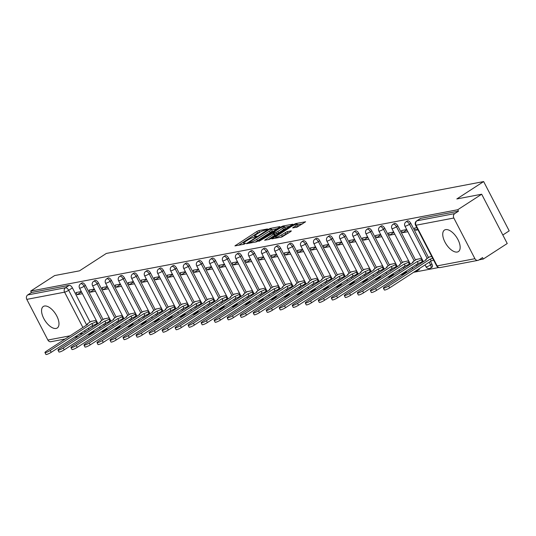 <?xml version="1.0" encoding="UTF-8"?>
<svg xmlns="http://www.w3.org/2000/svg" width="536" height="536" viewBox="0 0 536 536"><rect width="100%" height="100%" fill="white"/><g stroke="black" fill="none" stroke-linecap="round" stroke-linejoin="round"><path stroke-width="0.8" d="M267.243 229.381L267.491 228.959L258.794 230.614L256.791 231.532L234.922 245.897L243.873 244.262L245.702 243.21L244.403 243.404A5.159 0.878 -27.4 0 1 243.599 243.331A5.159 0.878 -27.4 0 1 245.562 241.455L247.331 240.309A5.159 0.878 -27.4 0 1 253.729 237.361L256.255 236.503L256.684 236.088L255.384 236.289A5.159 0.878 -27.4 0 1 254.58 236.215A5.159 0.878 -27.4 0 1 256.543 234.339L258.312 233.194A5.159 0.878 -27.4 0 1 264.71 230.245L267.243 229.381M445.637 229.616A12.81 6.258 -122.9 0 0 444.478 230.071A12.81 6.258 -122.9 0 0 445.543 243.156A12.81 6.258 -122.9 0 0 457.262 252.034A12.81 6.258 -122.9 0 0 458.414 251.578A12.81 6.258 -122.9 0 0 457.355 238.493A12.81 6.258 -122.9 0 0 445.637 229.616M44.461 306.029A12.81 6.258 -122.9 0 0 43.309 306.485A12.81 6.258 -122.9 0 0 44.367 319.57A12.81 6.258 -122.9 0 0 56.086 328.447A12.81 6.258 -122.9 0 0 57.245 327.992A12.81 6.258 -122.9 0 0 56.179 314.907A12.81 6.258 -122.9 0 0 44.461 306.029M297.024 227.143L305.6 221.77L295.684 223.586L293.688 224.51L271.819 238.868L281.735 237.053L290.934 231.458L291.296 230.855L287.162 231.639L281.588 234.875A4.315 0.737 -27.4 0 1 275.571 237.28A4.315 0.737 -27.4 0 1 277.206 235.713L291.202 226.641A4.315 0.737 -27.4 0 1 297.225 224.242A4.315 0.737 -27.4 0 1 295.584 225.81L292.643 227.907L297.024 227.143M30.699 291.082L54.645 275.564L79.509 270.827L106.336 253.441L483.646 181.57L456.819 198.957L481.683 194.22L457.737 209.737L30.699 291.082L31.443 292.515L27.718 294.934L65.513 287.731A3.283 1.601 57.1 0 1 68.675 290.291L86.698 325.064M279.517 227.204L279.879 226.594L270.218 228.436L268.214 229.361L246.346 243.719L256.262 241.904L258.258 240.979L279.517 227.204M282.954 226.011L292.864 224.195L270.995 238.554L268.998 239.478L264.61 240.242L273.842 234.071L274.204 233.462L271.464 233.984L258.915 241.347L280.951 226.936L282.954 226.011L283.33 226.741M481.683 194.22L507.237 243.518L483.291 259.035L479.097 259.833M90.021 333.941L91.944 333.58M101.237 331.804L104.962 331.101M114.255 329.325L117.98 328.615M127.273 326.846L130.992 326.136M140.285 324.367L144.01 323.657M153.303 321.888L157.028 321.178M166.321 319.409L170.046 318.699M179.339 316.93L183.057 316.22M192.35 314.451L196.076 313.741M205.368 311.972L209.094 311.262M218.387 309.493L222.112 308.783M231.405 307.014L235.123 306.304M244.416 304.535L248.141 303.825M257.434 302.056L261.159 301.346M270.452 299.577L274.177 298.867M283.47 297.098L287.189 296.388M296.482 294.619L300.207 293.909M309.5 292.14L313.225 291.43M322.518 289.654L326.243 288.951M335.536 287.175L339.255 286.472M348.547 284.696L352.273 283.993M361.565 282.217L365.291 281.507M374.584 279.738L378.309 279.028M387.602 277.259L391.32 276.549M400.613 274.78L404.338 274.07M413.631 272.301L438.723 267.524M502.822 235.003L509.2 230.869L483.646 181.57M457.737 209.737L458.488 211.177L454.756 213.589A3.283 2.814 79.2 0 0 453.838 218.025L474.923 258.7A3.283 2.814 79.2 0 0 477.945 260.369A3.283 2.814 79.2 0 0 478.815 260.014L482.547 257.595L483.291 259.035M31.443 292.515L69.245 285.32A3.283 1.601 57.1 0 1 72.4 287.872L90.108 322.036M92.078 325.828L92.741 327.107M65.225 338.98L50.907 341.707A3.283 2.814 -100.8 0 1 47.885 340.038L26.8 299.369A3.283 2.814 -100.8 0 1 27.718 294.934M94.323 289.065L89.036 290.077L90.155 292.227L94.504 289.413M109.223 317.808L104.018 318.974M107.341 286.586L102.054 287.598L103.173 289.748L107.515 286.934M122.235 315.329L117.036 316.495M120.352 284.107L115.073 285.119L116.185 287.269L120.533 284.455M135.253 312.85L130.054 314.016M133.37 281.628L128.084 282.633L129.203 284.79L133.551 281.976M148.271 310.371L143.065 311.537M146.388 279.149L141.102 280.154L142.221 282.311L146.569 279.497M161.289 307.892L156.083 309.058M159.406 276.67L154.12 277.675L155.239 279.832L159.581 277.018M174.3 305.413L169.101 306.579M172.418 274.191L167.138 275.196L168.25 277.353L172.599 274.539M187.319 302.934L182.119 304.1M185.436 271.712L180.15 272.717L181.269 274.874L185.617 272.06M200.337 300.455L195.131 301.621M198.454 269.233L193.168 270.238L194.287 272.395L198.635 269.575M213.355 297.976L208.149 299.142M211.472 266.754L206.186 267.759L207.305 269.916L211.646 267.096M226.373 295.497L221.167 296.663M224.484 264.275L219.204 265.28L220.316 267.437L224.664 264.617M239.384 293.018L234.185 294.184M237.502 261.796L232.215 262.801L233.334 264.958L237.683 262.137M252.402 290.539L247.197 291.705M250.52 259.317L245.233 260.322L246.352 262.479L250.701 259.659M265.421 288.06L260.215 289.226M263.538 256.838L258.252 257.843L259.37 260L263.712 257.18M278.439 285.581L273.233 286.747M276.549 254.359L271.27 255.364L272.382 257.521L276.73 254.701M291.45 283.102L286.251 284.268M289.567 251.88L284.281 252.885L285.4 255.042L289.748 252.222M304.468 280.623L299.262 281.789M302.585 249.401L297.299 250.406L298.418 252.563L302.766 249.743M317.486 278.144L312.28 279.31M315.604 246.915L310.317 247.927L311.436 250.084L315.778 247.264M330.504 275.665L325.298 276.824M328.615 244.436L323.335 245.448L324.448 247.599L328.796 244.785M343.516 273.186L338.317 274.345M341.633 241.957L336.347 242.969L337.466 245.12L341.814 242.305M356.534 270.7L351.328 271.866M354.651 239.478L349.365 240.49L350.484 242.641L354.832 239.827M369.552 268.221L364.346 269.387M367.669 236.999L362.383 238.011L363.502 240.162L367.843 237.348M382.57 265.742L377.364 266.908M380.687 234.52L375.401 235.525L376.513 237.683L380.862 234.869M395.581 263.263L390.382 264.429M393.699 232.041L388.412 233.046L389.531 235.204L393.88 232.39M408.6 260.784L403.394 261.95M406.717 229.562L401.43 230.567L402.549 232.725L406.898 229.91M421.618 258.305L416.412 259.471M416.807 227.639L414.449 228.088L415.568 230.245L417.504 228.986M431.708 256.382L429.43 256.992M410.831 223.412L409.504 224.269A3.283 1.601 57.1 0 0 406.053 221.83L407.373 220.973A3.283 1.601 -122.9 0 1 410.831 223.412L428.539 257.568M430.508 261.367L431.916 264.08L430.589 264.938A3.283 1.601 57.1 0 1 430.71 268.013A3.283 1.601 57.1 0 1 430.408 268.134M397.812 225.891L396.493 226.748A3.283 1.601 57.1 0 0 393.035 224.309L394.355 223.452A3.283 1.601 -122.9 0 1 397.812 225.891L415.521 260.047M417.49 263.846L418.147 265.126M384.794 228.37L383.475 229.227A3.283 1.601 57.1 0 0 380.017 226.788L381.344 225.931A3.283 1.601 -122.9 0 1 384.794 228.37L402.502 262.526M404.472 266.325L405.136 267.605M371.783 230.849L370.456 231.706A3.283 1.601 57.1 0 0 366.999 229.267L368.326 228.41A3.283 1.601 -122.9 0 1 371.783 230.849L389.484 265.005M391.454 268.804L392.118 270.084M358.765 233.328L357.438 234.185A3.283 1.601 57.1 0 0 353.988 231.746L355.308 230.889A3.283 1.601 -122.9 0 1 358.765 233.328L376.473 267.491M378.436 271.283L379.099 272.563M345.747 235.806L344.427 236.664A3.283 1.601 57.1 0 0 340.97 234.225L342.29 233.368A3.283 1.601 -122.9 0 1 345.747 235.806L363.455 269.97M365.425 273.762L366.081 275.042M332.729 238.286L331.409 239.143A3.283 1.601 57.1 0 0 327.952 236.704L329.278 235.847A3.283 1.601 -122.9 0 1 332.729 238.286L350.437 272.449M352.407 276.241L353.07 277.521M319.717 240.765L318.391 241.622A3.283 1.601 57.1 0 0 314.934 239.183L316.26 238.326A3.283 1.601 -122.9 0 1 319.717 240.765L337.419 274.928M339.389 278.72L340.052 280M306.699 243.244L305.373 244.101A3.283 1.601 57.1 0 0 301.922 241.662L303.242 240.805A3.283 1.601 -122.9 0 1 306.699 243.244L324.407 277.407M326.37 281.206L327.034 282.479M293.681 245.723L292.361 246.58A3.283 1.601 57.1 0 0 288.904 244.141L290.224 243.284A3.283 1.601 -122.9 0 1 293.681 245.723L311.389 279.886M313.359 283.685L314.016 284.958M280.663 248.202L279.343 249.059A3.283 1.601 57.1 0 0 275.886 246.62L277.213 245.763A3.283 1.601 -122.9 0 1 280.663 248.202L298.371 282.365M300.341 286.164L301.004 287.437M267.652 250.68L266.325 251.538A3.283 1.601 57.1 0 0 262.868 249.099L264.194 248.242A3.283 1.601 -122.9 0 1 267.652 250.68L285.353 284.844M287.323 288.643L287.986 289.916M254.634 253.16L253.307 254.017A3.283 1.601 57.1 0 0 249.856 251.578L251.176 250.721A3.283 1.601 -122.9 0 1 254.634 253.16L272.342 287.323M274.305 291.122L274.968 292.395M241.615 255.645L240.296 256.503A3.283 1.601 57.1 0 0 236.838 254.057L238.158 253.2A3.283 1.601 -122.9 0 1 241.615 255.645L259.324 289.802M261.293 293.601L261.95 294.874M228.597 258.124L227.277 258.982A3.283 1.601 57.1 0 0 223.82 256.543L225.147 255.679A3.283 1.601 -122.9 0 1 228.597 258.124L246.305 292.281M248.275 296.08L248.939 297.353M215.586 260.603L214.259 261.461A3.283 1.601 57.1 0 0 210.802 259.022L212.129 258.164A3.283 1.601 -122.9 0 1 215.586 260.603L233.287 294.76M235.257 298.559L235.92 299.832M202.568 263.082L201.241 263.94A3.283 1.601 57.1 0 0 197.791 261.501L199.111 260.643A3.283 1.601 -122.9 0 1 202.568 263.082L220.276 297.239M222.239 301.038L222.902 302.311M189.55 265.561L188.23 266.419A3.283 1.601 57.1 0 0 184.773 263.98L186.093 263.122A3.283 1.601 -122.9 0 1 189.55 265.561L207.258 299.718M209.228 303.517L209.884 304.79M176.532 268.04L175.212 268.898A3.283 1.601 57.1 0 0 171.755 266.459L173.081 265.601A3.283 1.601 -122.9 0 1 176.532 268.04L194.24 302.197M196.21 305.996L196.873 307.269M163.52 270.519L162.194 271.377A3.283 1.601 57.1 0 0 158.736 268.938L160.063 268.08A3.283 1.601 -122.9 0 1 163.52 270.519L181.222 304.676M183.191 308.475L183.855 309.748M150.502 272.998L149.175 273.856A3.283 1.601 57.1 0 0 145.725 271.417L147.045 270.559A3.283 1.601 -122.9 0 1 150.502 272.998L168.21 307.155M170.173 310.954L170.837 312.233M137.484 275.477L136.164 276.335A3.283 1.601 57.1 0 0 132.707 273.896L134.027 273.038A3.283 1.601 -122.9 0 1 137.484 275.477L155.192 309.634M157.162 313.433L157.819 314.712M124.466 277.956L123.146 278.814A3.283 1.601 57.1 0 0 119.689 276.375L121.015 275.517A3.283 1.601 -122.9 0 1 124.466 277.956L142.174 312.113M144.144 315.912L144.807 317.191M111.454 280.435L110.128 281.293A3.283 1.601 57.1 0 0 106.671 278.854L107.997 277.996A3.283 1.601 -122.9 0 1 111.454 280.435L129.156 314.599M131.126 318.391L131.789 319.67M98.436 282.914L97.11 283.772A3.283 1.601 57.1 0 0 93.659 281.333L94.979 280.475A3.283 1.601 -122.9 0 1 98.436 282.914L116.145 317.078M118.108 320.87L118.771 322.149M85.418 285.393L84.098 286.251A3.283 1.601 57.1 0 0 80.641 283.812L81.961 282.954A3.283 1.601 -122.9 0 1 85.418 285.393L103.126 319.557M105.096 323.349L105.753 324.628M81.305 291.544L76.018 292.555L77.137 294.706L81.485 291.892M96.205 320.294L90.999 321.453M77.137 294.706L82.423 293.701M431.735 267.276A3.283 1.601 -122.9 0 0 432.029 267.156A3.283 1.601 -122.9 0 0 431.916 264.08M418.717 269.755A3.283 1.601 -122.9 0 0 419.011 269.635A3.283 1.601 -122.9 0 0 419.467 268.523M405.698 272.234A3.283 1.601 -122.9 0 0 406 272.114A3.283 1.601 -122.9 0 0 406.449 271.002M392.687 274.713A3.283 1.601 -122.9 0 0 392.982 274.593A3.283 1.601 -122.9 0 0 393.431 273.481M379.669 277.192A3.283 1.601 -122.9 0 0 379.964 277.079A3.283 1.601 -122.9 0 0 380.413 275.96M366.651 279.671A3.283 1.601 -122.9 0 0 366.946 279.558A3.283 1.601 -122.9 0 0 367.401 278.439M353.633 282.15A3.283 1.601 -122.9 0 0 353.934 282.036A3.283 1.601 -122.9 0 0 354.383 280.918M340.621 284.629A3.283 1.601 -122.9 0 0 340.916 284.515A3.283 1.601 -122.9 0 0 341.365 283.397M327.603 287.108A3.283 1.601 -122.9 0 0 327.898 286.995A3.283 1.601 -122.9 0 0 328.347 285.876M314.585 289.587A3.283 1.601 -122.9 0 0 314.88 289.474A3.283 1.601 -122.9 0 0 315.336 288.355M301.567 292.066A3.283 1.601 -122.9 0 0 301.869 291.953A3.283 1.601 -122.9 0 0 302.317 290.834M288.556 294.545A3.283 1.601 -122.9 0 0 288.85 294.432A3.283 1.601 -122.9 0 0 289.299 293.319M275.538 297.024A3.283 1.601 -122.9 0 0 275.832 296.911A3.283 1.601 -122.9 0 0 276.281 295.798M262.519 299.51A3.283 1.601 -122.9 0 0 262.814 299.39A3.283 1.601 -122.9 0 0 263.27 298.277M249.501 301.989A3.283 1.601 -122.9 0 0 249.803 301.869A3.283 1.601 -122.9 0 0 250.252 300.756M236.49 304.468A3.283 1.601 -122.9 0 0 236.785 304.348A3.283 1.601 -122.9 0 0 237.234 303.235M223.472 306.947A3.283 1.601 -122.9 0 0 223.767 306.827A3.283 1.601 -122.9 0 0 224.215 305.714M210.454 309.426A3.283 1.601 -122.9 0 0 210.749 309.305A3.283 1.601 -122.9 0 0 211.204 308.193M197.436 311.905A3.283 1.601 -122.9 0 0 197.737 311.785A3.283 1.601 -122.9 0 0 198.186 310.672M184.424 314.384A3.283 1.601 -122.9 0 0 184.719 314.264A3.283 1.601 -122.9 0 0 185.168 313.151M171.406 316.863A3.283 1.601 -122.9 0 0 171.701 316.743A3.283 1.601 -122.9 0 0 172.15 315.63M158.388 319.342A3.283 1.601 -122.9 0 0 158.683 319.221A3.283 1.601 -122.9 0 0 159.138 318.109M145.37 321.821A3.283 1.601 -122.9 0 0 145.671 321.7A3.283 1.601 -122.9 0 0 146.12 320.588M132.359 324.3A3.283 1.601 -122.9 0 0 132.653 324.186A3.283 1.601 -122.9 0 0 133.102 323.067M119.34 326.779A3.283 1.601 -122.9 0 0 119.635 326.665A3.283 1.601 -122.9 0 0 120.084 325.546M106.322 329.258A3.283 1.601 -122.9 0 0 106.617 329.144A3.283 1.601 -122.9 0 0 107.073 328.025M458.488 211.177L420.686 218.373A3.283 1.601 -122.9 0 0 420.392 218.494A3.283 1.601 -122.9 0 0 420.164 218.715M93.304 331.737A3.283 1.601 -122.9 0 0 93.606 331.623A3.283 1.601 -122.9 0 0 94.055 330.504M90.155 292.227L95.442 291.222M103.173 289.748L108.453 288.743M116.185 287.269L121.471 286.264M129.203 284.79L134.489 283.785M142.221 282.311L147.507 281.306M155.239 279.832L160.519 278.827M168.25 277.353L173.537 276.348M181.269 274.874L186.555 273.869M194.287 272.395L199.573 271.39M207.305 269.916L212.591 268.911M220.316 267.437L225.602 266.432M233.334 264.958L238.62 263.953M246.352 262.479L251.639 261.468M259.37 260L264.657 258.989M272.382 257.521L277.668 256.51M285.4 255.042L290.686 254.03M298.418 252.563L303.704 251.552M311.436 250.084L316.722 249.073M324.448 247.599L329.734 246.594M337.466 245.12L342.752 244.115M350.484 242.641L355.77 241.636M363.502 240.162L368.788 239.156M376.513 237.683L381.8 236.678M389.531 235.204L394.818 234.199M402.549 232.725L407.836 231.72M415.568 230.245L417.926 229.797M260.684 231.833L257.535 232.972L238.547 245.274M277.246 228.678L271.732 229.73M269.461 229.334L249.408 242.071L248.979 242.486L250.339 242.272A5.159 0.878 -27.4 0 0 256.737 239.324L269.494 231.063A5.159 0.878 -27.4 0 0 271.45 229.187A5.159 0.878 -27.4 0 0 270.653 229.113L269.461 229.334M255.116 242.125A5.159 0.878 -27.4 0 0 257.481 240.765L256.737 239.324M271.45 229.187L272.201 230.621A5.159 0.878 -27.4 0 1 270.238 232.497L257.481 240.765M284.716 227.257L289.983 226.252M268.241 239.619L275.203 234.922L274.459 233.482M282.787 228.269A4.315 0.737 -27.4 0 0 284.428 226.701A4.315 0.737 -27.4 0 0 278.405 229.107L272.864 232.885L275.859 232.39L277.862 231.465L282.787 228.269L283.537 229.71A4.315 0.737 -27.4 0 0 285.172 228.142L284.428 226.701M283.537 229.71L278.606 232.905L274.814 234.165M297.225 224.242L297.969 225.676A4.315 0.737 -27.4 0 1 296.328 227.244L296.267 227.284M280.757 237.234A4.315 0.737 -27.4 0 0 282.338 236.316L281.588 234.875M288.67 232.932L285.909 233.998L282.338 236.316M275.913 237.944L275.444 238.252M302.719 223.827L297.52 224.819M97.632 323.047L96.902 323.523A3.283 0.556 152.6 0 1 92.829 325.399L91.857 323.536A3.283 0.556 -27.4 0 0 95.937 321.654L96.668 321.185M91.381 321.211L88.507 323.067A3.283 0.556 -27.4 0 0 87.261 324.267A3.283 0.556 -27.4 0 0 87.77 324.314L46.391 351.187A3.779 0.643 -27.4 0 0 44.957 352.561A3.779 0.643 -27.4 0 0 50.23 350.457L91.736 323.556M92.701 325.426L51.195 352.326A3.779 0.643 152.6 0 1 45.922 354.43L44.957 352.561M110.651 320.568L109.92 321.044A3.283 0.556 152.6 0 1 105.847 322.92L104.875 321.051A3.283 0.556 -27.4 0 0 108.949 319.175L109.686 318.699M104.399 318.732L101.525 320.588A3.283 0.556 -27.4 0 0 100.279 321.788A3.283 0.556 -27.4 0 0 100.788 321.835L59.409 348.708A3.779 0.643 -27.4 0 0 57.968 350.082A3.779 0.643 -27.4 0 0 63.241 347.978L104.755 321.077M105.719 322.947L64.213 349.847A3.779 0.643 152.6 0 1 58.94 351.951L57.968 350.082M123.669 318.089L122.938 318.565A3.283 0.556 152.6 0 1 118.865 320.441L117.893 318.572A3.283 0.556 -27.4 0 0 121.967 316.696L122.697 316.22M117.411 316.253L114.543 318.109A3.283 0.556 -27.4 0 0 113.297 319.309A3.283 0.556 -27.4 0 0 113.806 319.356L72.42 346.229A3.779 0.643 -27.4 0 0 70.987 347.603A3.779 0.643 -27.4 0 0 76.259 345.499L117.766 318.598M118.737 320.468L77.231 347.368A3.779 0.643 152.6 0 1 71.958 349.472L70.987 347.603M136.687 315.61L135.95 316.086A3.283 0.556 152.6 0 1 131.876 317.962L130.911 316.093A3.283 0.556 -27.4 0 0 134.985 314.217L135.715 313.741M130.429 313.774L127.561 315.63A3.283 0.556 -27.4 0 0 126.308 316.83A3.283 0.556 -27.4 0 0 126.824 316.877L85.438 343.75A3.779 0.643 -27.4 0 0 84.005 345.124A3.779 0.643 -27.4 0 0 89.278 343.02L130.784 316.119M131.756 317.989L90.242 344.889A3.779 0.643 152.6 0 1 84.969 346.993L84.005 345.124M149.698 313.131L148.968 313.607A3.283 0.556 152.6 0 1 144.894 315.483L143.923 313.614A3.283 0.556 -27.4 0 0 148.003 311.738L148.733 311.262M143.447 311.289L140.573 313.151A3.283 0.556 -27.4 0 0 139.327 314.344A3.283 0.556 -27.4 0 0 139.836 314.398L98.456 341.271A3.779 0.643 -27.4 0 0 97.023 342.645A3.779 0.643 -27.4 0 0 102.296 340.541L143.802 313.64M144.767 315.51L103.26 342.41A3.779 0.643 152.6 0 1 97.988 344.514L97.023 342.645M162.716 310.652L161.986 311.128A3.283 0.556 152.6 0 1 157.912 313.004L156.941 311.135A3.283 0.556 -27.4 0 0 161.014 309.259L161.751 308.783M156.465 308.81L153.591 310.672A3.283 0.556 -27.4 0 0 152.345 311.865A3.283 0.556 -27.4 0 0 152.854 311.912L111.475 338.792A3.779 0.643 -27.4 0 0 110.034 340.166A3.779 0.643 -27.4 0 0 115.307 338.062L156.82 311.161M157.785 313.031L116.279 339.925A3.779 0.643 152.6 0 1 111.006 342.035L110.034 340.166M175.734 308.173L175.004 308.649A3.283 0.556 152.6 0 1 170.93 310.525L169.959 308.656A3.283 0.556 -27.4 0 0 174.032 306.78L174.763 306.304M169.477 306.331L166.609 308.193A3.283 0.556 -27.4 0 0 165.363 309.386A3.283 0.556 -27.4 0 0 165.872 309.433L124.486 336.313A3.779 0.643 -27.4 0 0 123.052 337.687A3.779 0.643 -27.4 0 0 128.325 335.583L169.832 308.682M170.803 310.552L129.297 337.445A3.779 0.643 152.6 0 1 124.024 339.549L123.052 337.687M188.752 305.694L188.015 306.17A3.283 0.556 152.6 0 1 183.942 308.046L182.977 306.177A3.283 0.556 -27.4 0 0 187.051 304.301L187.781 303.825M182.495 303.852L179.627 305.714A3.283 0.556 -27.4 0 0 178.374 306.907A3.283 0.556 -27.4 0 0 178.89 306.954L137.504 333.834A3.779 0.643 -27.4 0 0 136.07 335.208A3.779 0.643 -27.4 0 0 141.343 333.097L182.85 306.203M183.821 308.073L142.308 334.966A3.779 0.643 152.6 0 1 137.035 337.07L136.07 335.208M201.764 303.215L201.034 303.691A3.283 0.556 152.6 0 1 196.96 305.567L195.988 303.698A3.283 0.556 -27.4 0 0 200.069 301.822L200.799 301.346M195.513 301.373L192.638 303.235A3.283 0.556 -27.4 0 0 191.392 304.428A3.283 0.556 -27.4 0 0 191.901 304.475L150.522 331.355A3.779 0.643 -27.4 0 0 149.088 332.729A3.779 0.643 -27.4 0 0 154.361 330.618L195.868 303.724M196.833 305.594L155.326 332.488A3.779 0.643 152.6 0 1 150.053 334.591L149.088 332.729M214.782 300.736L214.052 301.212A3.283 0.556 152.6 0 1 209.978 303.088L209.007 301.219A3.283 0.556 -27.4 0 0 213.08 299.343L213.817 298.867M208.531 298.894L205.656 300.756A3.283 0.556 -27.4 0 0 204.41 301.949A3.283 0.556 -27.4 0 0 204.92 301.996L163.54 328.876A3.779 0.643 -27.4 0 0 162.1 330.243A3.779 0.643 -27.4 0 0 167.373 328.139L208.886 301.245M209.851 303.108L168.344 330.009A3.779 0.643 152.6 0 1 163.071 332.112L162.1 330.243M227.8 298.257L227.07 298.733A3.283 0.556 152.6 0 1 222.996 300.609L222.025 298.74A3.283 0.556 -27.4 0 0 226.098 296.864L226.829 296.388M221.542 296.415L218.675 298.277A3.283 0.556 -27.4 0 0 217.428 299.47A3.283 0.556 -27.4 0 0 217.938 299.517L176.552 326.391A3.779 0.643 -27.4 0 0 175.118 327.764A3.779 0.643 -27.4 0 0 180.391 325.66L221.897 298.766M222.869 300.629L181.362 327.53A3.779 0.643 152.6 0 1 176.089 329.633L175.118 327.764M240.818 295.778L240.088 296.254A3.283 0.556 152.6 0 1 236.008 298.13L235.043 296.261A3.283 0.556 -27.4 0 0 239.116 294.385L239.847 293.909M234.56 293.936L231.693 295.798A3.283 0.556 -27.4 0 0 230.44 296.991A3.283 0.556 -27.4 0 0 230.956 297.038L189.57 323.911A3.779 0.643 -27.4 0 0 188.136 325.285A3.779 0.643 -27.4 0 0 193.409 323.181L234.915 296.287M235.887 298.15L194.374 325.05A3.779 0.643 152.6 0 1 189.101 327.154L188.136 325.285M253.836 293.299L253.099 293.775A3.283 0.556 152.6 0 1 249.026 295.651L248.061 293.782A3.283 0.556 -27.4 0 0 252.134 291.906L252.865 291.43M247.578 291.457L244.704 293.319A3.283 0.556 -27.4 0 0 243.458 294.512A3.283 0.556 -27.4 0 0 243.967 294.559L202.588 321.433A3.779 0.643 -27.4 0 0 201.154 322.806A3.779 0.643 -27.4 0 0 206.427 320.702L247.934 293.802M248.898 295.671L207.392 322.572A3.779 0.643 152.6 0 1 202.119 324.675L201.154 322.806M266.848 290.82L266.117 291.296A3.283 0.556 152.6 0 1 262.044 293.172L261.072 291.303A3.283 0.556 -27.4 0 0 265.146 289.427L265.883 288.951M260.596 288.978L257.722 290.84A3.283 0.556 -27.4 0 0 256.476 292.033A3.283 0.556 -27.4 0 0 256.985 292.08L215.606 318.954A3.779 0.643 -27.4 0 0 214.166 320.327A3.779 0.643 -27.4 0 0 219.438 318.223L260.952 291.323M261.916 293.192L220.41 320.093A3.779 0.643 152.6 0 1 215.137 322.196L214.166 320.327M279.866 288.341L279.135 288.81A3.283 0.556 152.6 0 1 275.062 290.693L274.09 288.824A3.283 0.556 -27.4 0 0 278.164 286.948L278.894 286.472M273.608 286.499L270.74 288.361A3.283 0.556 -27.4 0 0 269.494 289.554A3.283 0.556 -27.4 0 0 270.003 289.601L228.617 316.475A3.779 0.643 -27.4 0 0 227.184 317.848A3.779 0.643 -27.4 0 0 232.457 315.744L273.963 288.844M274.935 290.713L233.428 317.614A3.779 0.643 152.6 0 1 228.155 319.717L227.184 317.848M292.884 285.862L292.154 286.331A3.283 0.556 152.6 0 1 288.073 288.214L287.108 286.345A3.283 0.556 -27.4 0 0 291.182 284.469L291.912 283.993M286.626 284.02L283.758 285.882A3.283 0.556 -27.4 0 0 282.505 287.075A3.283 0.556 -27.4 0 0 283.021 287.122L241.636 313.995A3.779 0.643 -27.4 0 0 240.202 315.369A3.779 0.643 -27.4 0 0 245.475 313.265L286.981 286.365M287.953 288.234L246.439 315.135A3.779 0.643 152.6 0 1 241.167 317.238L240.202 315.369M305.902 283.383L305.165 283.852A3.283 0.556 152.6 0 1 301.091 285.735L300.127 283.866A3.283 0.556 -27.4 0 0 304.2 281.983L304.93 281.514M299.644 281.541L296.77 283.403A3.283 0.556 -27.4 0 0 295.524 284.596A3.283 0.556 -27.4 0 0 296.033 284.643L254.654 311.517A3.779 0.643 -27.4 0 0 253.22 312.89A3.779 0.643 -27.4 0 0 258.493 310.786L299.999 283.886M300.964 285.755L259.458 312.656A3.779 0.643 152.6 0 1 254.185 314.759L253.22 312.89M318.913 280.904L318.183 281.373A3.283 0.556 152.6 0 1 314.109 283.249L313.138 281.387A3.283 0.556 -27.4 0 0 317.212 279.504L317.949 279.035M312.662 279.062L309.788 280.924A3.283 0.556 -27.4 0 0 308.542 282.117A3.283 0.556 -27.4 0 0 309.051 282.164L267.672 309.038A3.779 0.643 -27.4 0 0 266.231 310.411A3.779 0.643 -27.4 0 0 271.504 308.307L313.017 281.407M313.982 283.276L272.476 310.177A3.779 0.643 152.6 0 1 267.203 312.28L266.231 310.411M331.931 278.419L331.201 278.894A3.283 0.556 152.6 0 1 327.127 280.77L326.156 278.908A3.283 0.556 -27.4 0 0 330.23 277.025L330.96 276.556M325.674 276.583L322.806 278.445A3.283 0.556 -27.4 0 0 321.56 279.638A3.283 0.556 -27.4 0 0 322.069 279.685L280.683 306.559A3.779 0.643 -27.4 0 0 279.249 307.932A3.779 0.643 -27.4 0 0 284.522 305.828L326.029 278.928M327 280.797L285.494 307.697A3.779 0.643 152.6 0 1 280.221 309.801L279.249 307.932M344.95 275.94L344.219 276.415A3.283 0.556 152.6 0 1 340.139 278.291L339.174 276.429A3.283 0.556 -27.4 0 0 343.248 274.546L343.978 274.077M338.692 274.104L335.824 275.96A3.283 0.556 -27.4 0 0 334.571 277.159A3.283 0.556 -27.4 0 0 335.087 277.206L293.701 304.08A3.779 0.643 -27.4 0 0 292.267 305.453A3.779 0.643 -27.4 0 0 297.54 303.349L339.047 276.449M340.018 278.318L298.505 305.219A3.779 0.643 152.6 0 1 293.232 307.322L292.267 305.453M357.968 273.461L357.231 273.936A3.283 0.556 152.6 0 1 353.157 275.812L352.192 273.943A3.283 0.556 -27.4 0 0 356.266 272.067L356.996 271.591M351.71 271.625L348.836 273.481A3.283 0.556 -27.4 0 0 347.589 274.68A3.283 0.556 -27.4 0 0 348.099 274.727L306.719 301.601A3.779 0.643 -27.4 0 0 305.286 302.974A3.779 0.643 -27.4 0 0 310.558 300.87L352.065 273.97M353.03 275.839L311.523 302.74A3.779 0.643 152.6 0 1 306.25 304.843L305.286 302.974M370.979 270.981L370.249 271.457A3.283 0.556 152.6 0 1 366.175 273.333L365.204 271.464A3.283 0.556 -27.4 0 0 369.277 269.588L370.014 269.112M364.728 269.146L361.854 271.002A3.283 0.556 -27.4 0 0 360.607 272.201A3.283 0.556 -27.4 0 0 361.117 272.248L319.737 299.122A3.779 0.643 -27.4 0 0 318.297 300.495A3.779 0.643 -27.4 0 0 323.57 298.391L365.083 271.491M366.048 273.36L324.541 300.26A3.779 0.643 152.6 0 1 319.268 302.364L318.297 300.495M383.997 268.502L383.267 268.978A3.283 0.556 152.6 0 1 379.193 270.854L378.222 268.985A3.283 0.556 -27.4 0 0 382.295 267.109L383.026 266.633M377.739 266.667L374.872 268.523A3.283 0.556 -27.4 0 0 373.625 269.722A3.283 0.556 -27.4 0 0 374.135 269.769L332.749 296.643A3.779 0.643 -27.4 0 0 331.315 298.016A3.779 0.643 -27.4 0 0 336.588 295.912L378.094 269.012M379.066 270.881L337.559 297.781A3.779 0.643 152.6 0 1 332.286 299.885L331.315 298.016M397.015 266.024L396.285 266.499A3.283 0.556 152.6 0 1 392.205 268.375L391.24 266.506A3.283 0.556 -27.4 0 0 395.313 264.63L396.044 264.154M390.757 264.181L387.89 266.044A3.283 0.556 -27.4 0 0 386.637 267.236A3.283 0.556 -27.4 0 0 387.153 267.29L345.767 294.163A3.779 0.643 -27.4 0 0 344.333 295.537A3.779 0.643 -27.4 0 0 349.606 293.433L391.113 266.533M392.084 268.402L350.571 295.303A3.779 0.643 152.6 0 1 345.298 297.406L344.333 295.537M410.033 263.545L409.296 264.02A3.283 0.556 152.6 0 1 405.223 265.896L404.258 264.027A3.283 0.556 -27.4 0 0 408.332 262.151L409.062 261.675M403.776 261.702L400.901 263.565A3.283 0.556 -27.4 0 0 399.655 264.757A3.283 0.556 -27.4 0 0 400.164 264.804L358.785 291.685A3.779 0.643 -27.4 0 0 357.351 293.058A3.779 0.643 -27.4 0 0 362.624 290.954L404.131 264.054M405.095 265.923L363.589 292.817A3.779 0.643 152.6 0 1 358.316 294.927L357.351 293.058M423.045 261.065L422.314 261.541A3.283 0.556 152.6 0 1 418.241 263.417L417.269 261.548A3.283 0.556 -27.4 0 0 421.35 259.672L422.08 259.196M416.794 259.223L413.919 261.086A3.283 0.556 -27.4 0 0 412.673 262.278A3.283 0.556 -27.4 0 0 413.182 262.325L371.803 289.206A3.779 0.643 -27.4 0 0 370.363 290.579A3.779 0.643 -27.4 0 0 375.635 288.475L417.149 261.575M418.113 263.444L376.607 290.338A3.779 0.643 152.6 0 1 371.334 292.442L370.363 290.579M433.597 260.04A3.283 0.556 152.6 0 1 431.259 260.938L430.287 259.069A3.283 0.556 -27.4 0 0 432.632 258.171M429.812 256.744L426.937 258.607A3.283 0.556 -27.4 0 0 425.691 259.799A3.283 0.556 -27.4 0 0 426.2 259.846L384.815 286.726A3.779 0.643 -27.4 0 0 383.381 288.1A3.779 0.643 -27.4 0 0 388.654 285.99L430.16 259.096M431.132 260.965L389.625 287.859A3.779 0.643 152.6 0 1 384.352 289.963L383.381 288.1M453.838 218.025L416.043 225.227L437.121 265.896L474.923 258.7M72.4 287.872L68.675 290.291A3.283 0.556 -27.4 0 1 64.595 292.167L26.8 299.369M88.346 328.246L89.01 329.526M85.231 331.972L84.567 330.699M82.919 327.516L64.595 292.167A3.283 2.814 -100.8 0 1 65.513 287.731L69.245 285.32M47.885 340.038L70.129 335.804M79.422 334.035L83.147 333.325M406.053 221.83A3.283 3.283 0 0 0 404.921 226.098A3.283 0.556 152.6 0 0 405.43 226.145A3.283 0.556 152.6 0 0 409.504 224.269L427.212 258.426M429.182 262.225L430.589 264.938A3.283 0.556 152.6 0 1 426.515 266.821A3.283 0.556 -27.4 0 1 426.006 266.767A3.283 3.283 0 0 0 430.71 268.013L432.029 267.156M393.035 224.309A3.283 3.283 0 0 0 391.903 228.577A3.283 0.556 152.6 0 0 392.412 228.624A3.283 0.556 152.6 0 0 396.493 226.748L414.194 260.905M416.164 264.704L416.827 265.983M380.017 226.788A3.283 3.283 0 0 0 378.885 231.056A3.283 0.556 152.6 0 0 379.401 231.103A3.283 0.556 152.6 0 0 383.475 229.227L401.183 263.384M403.146 267.183L403.809 268.462M366.999 229.267A3.283 3.283 0 0 0 365.874 233.535A3.283 0.556 152.6 0 0 366.383 233.582A3.283 0.556 152.6 0 0 370.456 231.706L388.165 265.863M390.134 269.662L390.791 270.941M353.988 231.746A3.283 3.283 0 0 0 352.856 236.014A3.283 0.556 152.6 0 0 353.365 236.061A3.283 0.556 152.6 0 0 357.438 234.185L375.146 268.348M377.116 272.141L377.78 273.42M340.97 234.225A3.283 3.283 0 0 0 339.837 238.493A3.283 0.556 152.6 0 0 340.347 238.54A3.283 0.556 152.6 0 0 344.427 236.664L362.128 270.827M364.098 274.62L364.761 275.899M327.952 236.704A3.283 3.283 0 0 0 326.819 240.972A3.283 0.556 152.6 0 0 327.335 241.019A3.283 0.556 152.6 0 0 331.409 239.143L349.117 273.306M351.08 277.099L351.743 278.378M314.934 239.183A3.283 3.283 0 0 0 313.808 243.451A3.283 0.556 152.6 0 0 314.317 243.498A3.283 0.556 152.6 0 0 318.391 241.622L336.099 275.785M338.069 279.578L338.725 280.857M301.922 241.662A3.283 3.283 0 0 0 300.79 245.93A3.283 0.556 152.6 0 0 301.299 245.977A3.283 0.556 152.6 0 0 305.373 244.101L323.081 278.264M325.05 282.063L325.714 283.336M288.904 244.141A3.283 3.283 0 0 0 287.772 248.409A3.283 0.556 152.6 0 0 288.281 248.463A3.283 0.556 152.6 0 0 292.361 246.58L310.063 280.743M312.032 284.542L312.696 285.815M275.886 246.62A3.283 3.283 0 0 0 274.754 250.888A3.283 0.556 152.6 0 0 275.27 250.942A3.283 0.556 152.6 0 0 279.343 249.059L297.051 283.222M299.014 287.021L299.678 288.294M262.868 249.099A3.283 3.283 0 0 0 261.742 253.374A3.283 0.556 152.6 0 0 262.251 253.421A3.283 0.556 152.6 0 0 266.325 251.538L284.033 285.701M286.003 289.5L286.66 290.773M249.856 251.578A3.283 3.283 0 0 0 248.724 255.853A3.283 0.556 152.6 0 0 249.233 255.9A3.283 0.556 152.6 0 0 253.307 254.017L271.015 288.18M272.985 291.979L273.648 293.252M236.838 254.057A3.283 3.283 0 0 0 235.706 258.332A3.283 0.556 152.6 0 0 236.215 258.379A3.283 0.556 152.6 0 0 240.296 256.503L257.997 290.659M259.967 294.458L260.63 295.731M223.82 256.543A3.283 3.283 0 0 0 222.688 260.811A3.283 0.556 152.6 0 0 223.204 260.858A3.283 0.556 152.6 0 0 227.277 258.982L244.986 293.138M246.949 296.937L247.612 298.21M210.802 259.022A3.283 3.283 0 0 0 209.677 263.29A3.283 0.556 152.6 0 0 210.186 263.337A3.283 0.556 152.6 0 0 214.259 261.461L231.967 295.617M233.937 299.416L234.594 300.689M197.791 261.501A3.283 3.283 0 0 0 196.658 265.769A3.283 0.556 152.6 0 0 197.168 265.816A3.283 0.556 152.6 0 0 201.241 263.94L218.949 298.096M220.919 301.895L221.582 303.168M184.773 263.98A3.283 3.283 0 0 0 183.64 268.248A3.283 0.556 152.6 0 0 184.15 268.295A3.283 0.556 152.6 0 0 188.23 266.419L205.931 300.575M207.901 304.374L208.564 305.647M171.755 266.459A3.283 3.283 0 0 0 170.622 270.727A3.283 0.556 152.6 0 0 171.138 270.774A3.283 0.556 152.6 0 0 175.212 268.898L192.92 303.054M194.883 306.853L195.546 308.126M158.736 268.938A3.283 3.283 0 0 0 157.611 273.206A3.283 0.556 152.6 0 0 158.12 273.253A3.283 0.556 152.6 0 0 162.194 271.377L179.902 305.533M181.871 309.332L182.528 310.605M145.725 271.417A3.283 3.283 0 0 0 144.593 275.685A3.283 0.556 152.6 0 0 145.102 275.732A3.283 0.556 152.6 0 0 149.175 273.856L166.884 308.012M168.853 311.811L169.517 313.091M132.707 273.896A3.283 3.283 0 0 0 131.575 278.164A3.283 0.556 152.6 0 0 132.084 278.211A3.283 0.556 152.6 0 0 136.164 276.335L153.866 310.491M155.835 314.29L156.499 315.57M119.689 276.375A3.283 3.283 0 0 0 118.556 280.643A3.283 0.556 152.6 0 0 119.072 280.69A3.283 0.556 152.6 0 0 123.146 278.814L140.854 312.97M142.817 316.769L143.481 318.049M106.671 278.854A3.283 3.283 0 0 0 105.545 283.122A3.283 0.556 152.6 0 0 106.054 283.169A3.283 0.556 152.6 0 0 110.128 281.293L127.836 315.456M129.806 319.248L130.462 320.528M93.659 281.333A3.283 3.283 0 0 0 92.527 285.601A3.283 0.556 152.6 0 0 93.036 285.648A3.283 0.556 152.6 0 0 97.11 283.772L114.818 317.935M116.788 321.727L117.451 323.007M80.641 283.812A3.283 3.283 0 0 0 79.509 288.08A3.283 0.556 152.6 0 0 80.018 288.127A3.283 0.556 152.6 0 0 84.098 286.251L101.8 320.414M103.77 324.206L104.433 325.486M105.746 328.883A3.283 1.601 57.1 0 1 105.297 330.002A3.283 1.601 57.1 0 1 105.002 330.116M118.764 326.404A3.283 1.601 57.1 0 1 118.315 327.523A3.283 1.601 57.1 0 1 118.014 327.637M131.782 323.925A3.283 1.601 57.1 0 1 131.327 325.044A3.283 1.601 57.1 0 1 131.032 325.158M144.794 321.446A3.283 1.601 57.1 0 1 144.345 322.558A3.283 1.601 57.1 0 1 144.05 322.679M157.812 318.967A3.283 1.601 57.1 0 1 157.363 320.079A3.283 1.601 57.1 0 1 157.068 320.2M170.83 316.488A3.283 1.601 57.1 0 1 170.381 317.6A3.283 1.601 57.1 0 1 170.079 317.721M183.848 314.009A3.283 1.601 57.1 0 1 183.392 315.121A3.283 1.601 57.1 0 1 183.098 315.242M196.859 311.53A3.283 1.601 57.1 0 1 196.41 312.642A3.283 1.601 57.1 0 1 196.116 312.763M209.878 309.051A3.283 1.601 57.1 0 1 209.429 310.163A3.283 1.601 57.1 0 1 209.134 310.284M222.896 306.572A3.283 1.601 57.1 0 1 222.447 307.684A3.283 1.601 57.1 0 1 222.145 307.805M235.914 304.093A3.283 1.601 57.1 0 1 235.458 305.205A3.283 1.601 57.1 0 1 235.163 305.326M248.925 301.614A3.283 1.601 57.1 0 1 248.476 302.726A3.283 1.601 57.1 0 1 248.181 302.847M261.943 299.135A3.283 1.601 57.1 0 1 261.494 300.247A3.283 1.601 57.1 0 1 261.2 300.368M274.961 296.656A3.283 1.601 57.1 0 1 274.512 297.768A3.283 1.601 57.1 0 1 274.211 297.882M287.979 294.177A3.283 1.601 57.1 0 1 287.524 295.289A3.283 1.601 57.1 0 1 287.229 295.403M300.991 291.691A3.283 1.601 57.1 0 1 300.542 292.81A3.283 1.601 57.1 0 1 300.247 292.924M314.009 289.212A3.283 1.601 57.1 0 1 313.56 290.331A3.283 1.601 57.1 0 1 313.265 290.445M327.027 286.733A3.283 1.601 57.1 0 1 326.578 287.852A3.283 1.601 57.1 0 1 326.277 287.966M340.045 284.254A3.283 1.601 57.1 0 1 339.59 285.373A3.283 1.601 57.1 0 1 339.295 285.487M353.057 281.775A3.283 1.601 57.1 0 1 352.608 282.894A3.283 1.601 57.1 0 1 352.313 283.008M366.075 279.296A3.283 1.601 57.1 0 1 365.626 280.415A3.283 1.601 57.1 0 1 365.331 280.529M379.093 276.817A3.283 1.601 57.1 0 1 378.644 277.936A3.283 1.601 57.1 0 1 378.342 278.05M392.111 274.338A3.283 1.601 57.1 0 1 391.655 275.45A3.283 1.601 57.1 0 1 391.36 275.571M405.122 271.859A3.283 1.601 57.1 0 1 404.673 272.971A3.283 1.601 57.1 0 1 404.378 273.092M418.14 269.38A3.283 1.601 57.1 0 1 417.691 270.492A3.283 1.601 57.1 0 1 417.397 270.613M90.323 332.923A3.283 1.601 57.1 0 1 89.874 334.035A3.283 1.601 57.1 0 1 89.579 334.156A3.283 2.814 79.2 0 1 88.701 334.511A3.283 3.283 0 0 0 89.874 334.035L93.606 331.623M420.686 218.373L416.961 220.792L454.756 213.589M420.392 218.494L416.66 220.906A3.283 1.601 57.1 0 1 416.961 220.792A3.283 2.814 -100.8 0 0 416.043 225.227A3.283 0.556 152.6 0 1 415.534 225.18L436.612 265.849A3.283 3.283 0 0 0 440.143 267.565L477.945 260.369M440.143 267.565A3.283 2.814 79.2 0 1 437.121 265.896A3.283 0.556 152.6 0 1 436.612 265.849M87.857 334.518A3.283 2.814 79.2 0 0 88.701 334.511L87.536 334.732M255.665 236.832L255.384 236.289M244.684 243.954L244.403 243.404M235.786 245.803L235.532 245.314M257.535 232.972L256.791 231.532M259.538 232.048L258.794 230.614M247.217 243.625L246.962 243.136M268.429 229.77L268.214 229.361M270.573 229.127L270.218 228.436M249.508 243.19L249.153 242.5M250.694 242.962L250.339 242.272M270.238 232.497L269.494 231.063M265.481 240.148L265.226 239.652M274.586 235.505L273.842 234.071M281.266 227.545L280.951 226.936M273.474 233.602L273.119 232.912M276.603 233.823L275.859 232.39M278.606 232.905L277.862 231.465M293.507 227.813L293.252 227.318M296.328 227.244L295.584 225.81M285.909 233.998L285.165 232.564M287.906 233.08L287.162 231.639M272.683 238.775L272.429 238.286M293.996 225.107L293.688 224.51M296.06 224.303L295.684 223.586M92.829 325.399L91.857 323.536M96.902 323.523L95.937 321.654M51.195 352.326L50.23 350.457M105.847 322.92L104.875 321.051M109.92 321.044L108.949 319.175M64.213 349.847L63.241 347.978M118.865 320.441L117.893 318.572M122.938 318.565L121.967 316.696M77.231 347.368L76.259 345.499M131.876 317.962L130.911 316.093M135.95 316.086L134.985 314.217M90.242 344.889L89.278 343.02M144.894 315.483L143.923 313.614M148.968 313.607L148.003 311.738M103.26 342.41L102.296 340.541M157.912 313.004L156.941 311.135M161.986 311.128L161.014 309.259M116.279 339.925L115.307 338.062M170.93 310.525L169.959 308.656M175.004 308.649L174.032 306.78M129.297 337.445L128.325 335.583M183.942 308.046L182.977 306.177M188.015 306.17L187.051 304.301M142.308 334.966L141.343 333.097M196.96 305.567L195.988 303.698M201.034 303.691L200.069 301.822M155.326 332.488L154.361 330.618M209.978 303.088L209.007 301.219M214.052 301.212L213.08 299.343M168.344 330.009L167.373 328.139M222.996 300.609L222.025 298.74M227.07 298.733L226.098 296.864M181.362 327.53L180.391 325.66M236.008 298.13L235.043 296.261M240.088 296.254L239.116 294.385M194.374 325.05L193.409 323.181M249.026 295.651L248.061 293.782M253.099 293.775L252.134 291.906M207.392 322.572L206.427 320.702M262.044 293.172L261.072 291.303M266.117 291.296L265.146 289.427M220.41 320.093L219.438 318.223M275.062 290.693L274.09 288.824M279.135 288.81L278.164 286.948M233.428 317.614L232.457 315.744M288.073 288.214L287.108 286.345M292.154 286.331L291.182 284.469M246.439 315.135L245.475 313.265M301.091 285.735L300.127 283.866M305.165 283.852L304.2 281.983M259.458 312.656L258.493 310.786M314.109 283.249L313.138 281.387M318.183 281.373L317.212 279.504M272.476 310.177L271.504 308.307M327.127 280.77L326.156 278.908M331.201 278.894L330.23 277.025M285.494 307.697L284.522 305.828M340.139 278.291L339.174 276.429M344.219 276.415L343.248 274.546M298.505 305.219L297.54 303.349M353.157 275.812L352.192 273.943M357.231 273.936L356.266 272.067M311.523 302.74L310.558 300.87M366.175 273.333L365.204 271.464M370.249 271.457L369.277 269.588M324.541 300.26L323.57 298.391M379.193 270.854L378.222 268.985M383.267 268.978L382.295 267.109M337.559 297.781L336.588 295.912M392.205 268.375L391.24 266.506M396.285 266.499L395.313 264.63M350.571 295.303L349.606 293.433M405.223 265.896L404.258 264.027M409.296 264.02L408.332 262.151M363.589 292.817L362.624 290.954M418.241 263.417L417.269 261.548M422.314 261.541L421.35 259.672M376.607 290.338L375.635 288.475M431.259 260.938L430.287 259.069M389.625 287.859L388.654 285.99M106.617 329.144L105.297 330.002A3.283 3.283 0 0 1 103.227 330.518M100.292 328.166L99.629 326.893M97.981 323.711L79.509 288.08M119.635 326.665L118.315 327.523A3.283 3.283 0 0 1 116.245 328.039M132.653 324.186L131.327 325.044A3.283 3.283 0 0 1 129.263 325.56M145.671 321.7L144.345 322.558A3.283 3.283 0 0 1 142.281 323.081M158.683 319.221L157.363 320.079A3.283 3.283 0 0 1 155.293 320.602M171.701 316.743L170.381 317.6A3.283 3.283 0 0 1 168.311 318.116M184.719 314.264L183.392 315.121A3.283 3.283 0 0 1 181.329 315.637M197.737 311.785L196.41 312.642A3.283 3.283 0 0 1 194.347 313.158M210.749 309.305L209.429 310.163A3.283 3.283 0 0 1 207.358 310.679M223.767 306.827L222.447 307.684A3.283 3.283 0 0 1 220.376 308.2M236.785 304.348L235.458 305.205A3.283 3.283 0 0 1 233.395 305.721M249.803 301.869L248.476 302.726A3.283 3.283 0 0 1 246.413 303.242M262.814 299.39L261.494 300.247A3.283 3.283 0 0 1 259.424 300.763M275.832 296.911L274.512 297.768A3.283 3.283 0 0 1 272.442 298.284M288.85 294.432L287.524 295.289A3.283 3.283 0 0 1 285.46 295.805M301.869 291.953L300.542 292.81A3.283 3.283 0 0 1 298.478 293.326M314.88 289.474L313.56 290.331A3.283 3.283 0 0 1 311.49 290.847M327.898 286.995L326.578 287.852A3.283 3.283 0 0 1 324.508 288.368M340.916 284.515L339.59 285.373A3.283 3.283 0 0 1 337.526 285.889M353.934 282.036L352.608 282.894A3.283 3.283 0 0 1 350.544 283.41M366.946 279.558L365.626 280.415A3.283 3.283 0 0 1 363.555 280.931M379.964 277.079L378.644 277.936A3.283 3.283 0 0 1 376.573 278.452M392.982 274.593L391.655 275.45A3.283 3.283 0 0 1 389.592 275.973M406 272.114L404.673 272.971A3.283 3.283 0 0 1 402.61 273.494M419.011 269.635L417.691 270.492A3.283 3.283 0 0 1 415.621 271.008M113.304 325.687L112.647 324.414M110.992 321.232L92.527 285.601M126.322 323.208L125.659 321.935M124.01 318.752L105.545 283.122M139.34 320.729L138.677 319.456M137.028 316.274L118.556 280.643M152.358 318.25L151.695 316.977M150.047 313.795L131.575 278.164M165.369 315.771L164.713 314.498M163.058 311.315L144.593 275.685M178.388 313.292L177.724 312.019M176.076 308.837L157.611 273.206M191.406 310.813L190.742 309.54M189.094 306.358L170.622 270.727M204.424 308.334L203.76 307.061M202.112 303.879L183.64 268.248M217.435 305.855L216.779 304.582M215.124 301.4L196.658 265.769M230.453 303.376L229.79 302.103M228.142 298.921L209.677 263.29M243.471 300.897L242.808 299.624M241.16 296.435L222.688 260.811M256.489 298.418L255.826 297.138M254.178 293.956L235.706 258.332M269.501 295.939L268.844 294.659M267.189 291.477L248.724 255.853M282.519 293.46L281.856 292.18M280.207 288.998L261.742 253.374M295.537 290.981L294.874 289.701M293.226 286.519L274.754 250.888M308.555 288.502L307.892 287.222M306.244 284.04L287.772 248.409M321.567 286.023L320.91 284.743M319.255 281.561L300.79 245.93M334.585 283.544L333.921 282.264M332.273 279.082L313.808 243.451M347.603 281.058L346.939 279.785M345.291 276.603L326.819 240.972M360.621 278.579L359.958 277.306M358.309 274.124L339.837 238.493M373.632 276.1L372.976 274.827M371.321 271.645L352.856 236.014M386.65 273.621L385.987 272.348M384.339 269.166L365.874 233.535M399.668 271.142L399.005 269.869M397.357 266.687L378.885 231.056M412.687 268.663L412.023 267.39M410.375 264.208L391.903 228.577M426.006 266.767L425.041 264.911M423.386 261.729L404.921 226.098M416.66 220.906A3.283 3.283 0 0 0 415.534 225.18M74.517 337.211L78.243 336.501M255.042 237.1L254.58 236.215M244.054 244.215L243.599 243.331M249.354 243.217L248.979 242.486M273.253 233.642L272.864 232.885M276.013 238.138L275.571 237.28"/></g></svg>
